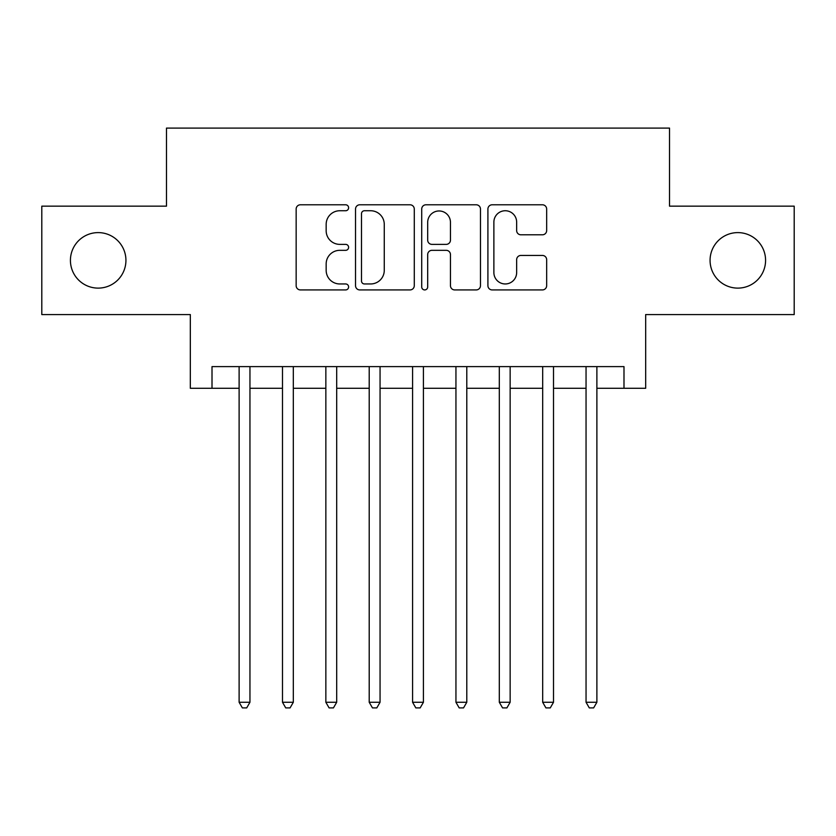 <?xml version="1.0" encoding="UTF-8"?>
<svg xmlns="http://www.w3.org/2000/svg" width="836" height="836" viewBox="0 0 836 836"><rect width="100%" height="100%" fill="white"/><g stroke="black" fill="none" stroke-linecap="round" stroke-linejoin="round"><path stroke-width="1.25" d="M348.612 207.767A2.978 2.978 0 0 0 345.634 204.789L300.406 204.789A4.253 4.253 0 0 0 296.153 209.042L296.153 285.661A4.253 4.253 0 0 0 300.406 289.925L345.634 289.925A2.978 2.978 0 0 0 348.612 286.947A2.978 2.978 0 0 0 345.634 283.958L339.782 283.958A13.616 13.616 0 0 1 326.165 270.341L326.165 263.957A13.616 13.616 0 0 1 339.782 250.33L345.634 250.33A2.978 2.978 0 0 0 348.612 247.351A2.978 2.978 0 0 0 345.634 244.373L339.782 244.373A13.616 13.616 0 0 1 326.165 230.757L326.165 224.372A13.616 13.616 0 0 1 339.782 210.745L345.634 210.745A2.978 2.978 0 0 0 348.612 207.767M710.067 260.362A27.755 27.755 0 0 0 737.822 288.117A27.755 27.755 0 0 0 765.577 260.362A27.755 27.755 0 0 0 737.822 232.607A27.755 27.755 0 0 0 710.067 260.362M70.423 260.362A27.755 27.755 0 0 0 98.178 288.117A27.755 27.755 0 0 0 125.933 260.362A27.755 27.755 0 0 0 98.178 232.607A27.755 27.755 0 0 0 70.423 260.362M542.397 234.801A4.253 4.253 0 0 0 546.66 230.537L546.66 209.042A4.253 4.253 0 0 0 542.397 204.789L492.174 204.789A4.253 4.253 0 0 0 487.91 209.042L487.91 285.661A4.253 4.253 0 0 0 492.174 289.925L542.397 289.925A4.253 4.253 0 0 0 546.66 285.661L546.66 259.703A4.253 4.253 0 0 0 542.397 255.44L520.901 255.44A4.253 4.253 0 0 0 516.648 259.703L516.648 272.578A11.39 11.39 0 0 1 505.257 283.958A11.39 11.39 0 0 1 493.877 272.578L493.877 222.136A11.39 11.39 0 0 1 505.257 210.745A11.39 11.39 0 0 1 516.648 222.136L516.648 230.537A4.253 4.253 0 0 0 520.901 234.801L542.397 234.801M212.01 388.291L212.01 366.607L623.99 366.607L623.99 388.291L645.674 388.291L645.674 314.576L794.2 314.576L794.2 206.158L669.521 206.158L669.521 128.096L166.479 128.096L166.479 206.158L41.8 206.158L41.8 314.576L190.326 314.576L190.326 388.291L239.117 388.291M414.28 209.042A4.253 4.253 0 0 0 410.016 204.789L359.793 204.789A4.253 4.253 0 0 0 355.53 209.042L355.53 285.661A4.253 4.253 0 0 0 359.793 289.925L410.016 289.925A4.253 4.253 0 0 0 414.28 285.661L414.28 209.042M425.984 204.789L476.206 204.789A4.253 4.253 0 0 1 480.47 209.042L480.47 285.661A4.253 4.253 0 0 1 476.206 289.925L454.711 289.925A4.253 4.253 0 0 1 450.458 285.661L450.458 254.593A4.253 4.253 0 0 0 446.205 250.33L431.94 250.33A4.253 4.253 0 0 0 427.687 254.593L427.687 286.947A2.978 2.978 0 0 1 424.709 289.925A2.978 2.978 0 0 1 421.72 286.947L421.72 209.042A4.253 4.253 0 0 1 425.984 204.789M249.954 388.291L282.484 388.291M293.321 388.291L325.852 388.291M336.689 388.291L369.209 388.291M380.056 388.291L412.576 388.291M423.424 388.291L455.944 388.291M466.791 388.291L499.311 388.291M510.148 388.291L542.679 388.291M553.516 388.291L586.046 388.291M596.883 388.291L623.99 388.291M364.475 210.745A2.978 2.978 0 0 0 361.497 213.723L361.497 280.98A2.978 2.978 0 0 0 364.475 283.958L370.641 283.958A13.616 13.616 0 0 0 384.267 270.341L384.267 224.372A13.616 13.616 0 0 0 370.641 210.745L364.475 210.745M450.458 222.345A11.39 11.39 0 0 0 439.067 210.965A11.39 11.39 0 0 0 427.687 222.345L427.687 240.12A4.253 4.253 0 0 0 431.94 244.373L446.205 244.373A4.253 4.253 0 0 0 450.458 240.12L450.458 222.345M249.954 366.607L249.954 702.261L239.117 702.261L239.117 366.607M249.954 702.261L246.704 707.904L242.367 707.904L239.117 702.261M293.321 366.607L293.321 702.261L282.484 702.261L282.484 366.607M293.321 702.261L290.071 707.904L285.734 707.904L282.484 702.261M336.689 366.607L336.689 702.261L325.852 702.261L325.852 366.607M336.689 702.261L333.439 707.904L329.102 707.904L325.852 702.261M380.056 366.607L380.056 702.261L369.209 702.261L369.209 366.607M380.056 702.261L376.806 707.904L372.469 707.904L369.209 702.261M423.424 366.607L423.424 702.261L412.576 702.261L412.576 366.607M423.424 702.261L420.163 707.904L415.837 707.904L412.576 702.261M466.791 366.607L466.791 702.261L455.944 702.261L455.944 366.607M466.791 702.261L463.531 707.904L459.194 707.904L455.944 702.261M510.148 366.607L510.148 702.261L499.311 702.261L499.311 366.607M510.148 702.261L506.898 707.904L502.561 707.904L499.311 702.261M553.516 366.607L553.516 702.261L542.679 702.261L542.679 366.607M553.516 702.261L550.266 707.904L545.929 707.904L542.679 702.261M596.883 366.607L596.883 702.261L586.046 702.261L586.046 366.607M596.883 702.261L593.633 707.904L589.296 707.904L586.046 702.261"/></g></svg>
